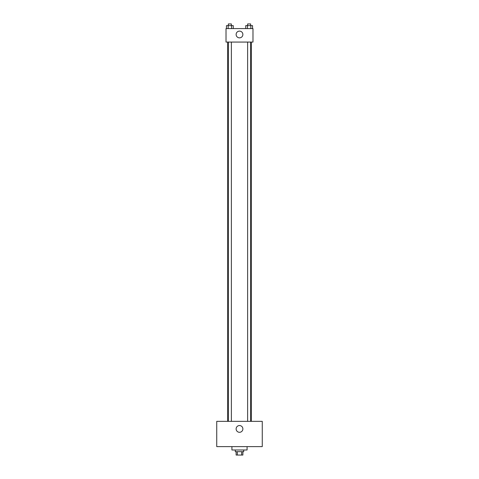 <?xml version="1.0" encoding="UTF-8"?>
<svg xmlns="http://www.w3.org/2000/svg" width="479" height="479" viewBox="0 0 479 479"><rect width="100%" height="100%" fill="white"/><g stroke="black" fill="none" stroke-linecap="round" stroke-linejoin="round"><path stroke-width="0.72" d="M241.661 451.679L241.661 455.05L236.129 455.05L236.129 451.679M241.661 455.05L242.871 455.05L242.871 451.679M243.715 449.991L243.715 451.679L235.285 451.679L235.285 449.991M237.339 451.679L237.339 455.05M231.914 446.62L231.914 449.991L247.086 449.991L247.086 446.62M262.258 446.62L216.742 446.62L216.742 421.34L262.258 421.34L262.258 446.62M239.5 425.55A3.371 3.371 0 0 1 242.422 430.609A3.371 3.371 0 0 1 236.578 430.609A3.371 3.371 0 0 1 239.5 425.55M251.301 42.068L251.301 421.34M247.625 421.34L247.625 42.068M231.375 42.068L231.375 421.34M252.984 42.068L226.016 42.068L226.016 28.584L252.984 28.584L252.984 42.068M242.871 34.488A3.371 3.371 0 0 1 237.812 37.404A3.371 3.371 0 0 1 237.812 31.566A3.371 3.371 0 0 1 242.871 34.488M252.547 28.584L252.547 25.638L245.733 25.638L245.733 28.584M250.846 25.638L250.846 28.584M247.439 25.638L247.439 28.584M247.625 25.638L247.625 23.95L250.661 23.95L250.661 25.638M233.267 28.584L233.267 25.638L226.453 25.638L226.453 28.584M231.561 25.638L231.561 28.584M228.154 25.638L228.154 28.584M228.339 25.638L228.339 23.95L231.375 23.95L231.375 25.638M227.699 42.068L227.699 421.34M250.661 421.34L250.661 42.068M228.339 42.068L228.339 421.34"/></g></svg>
